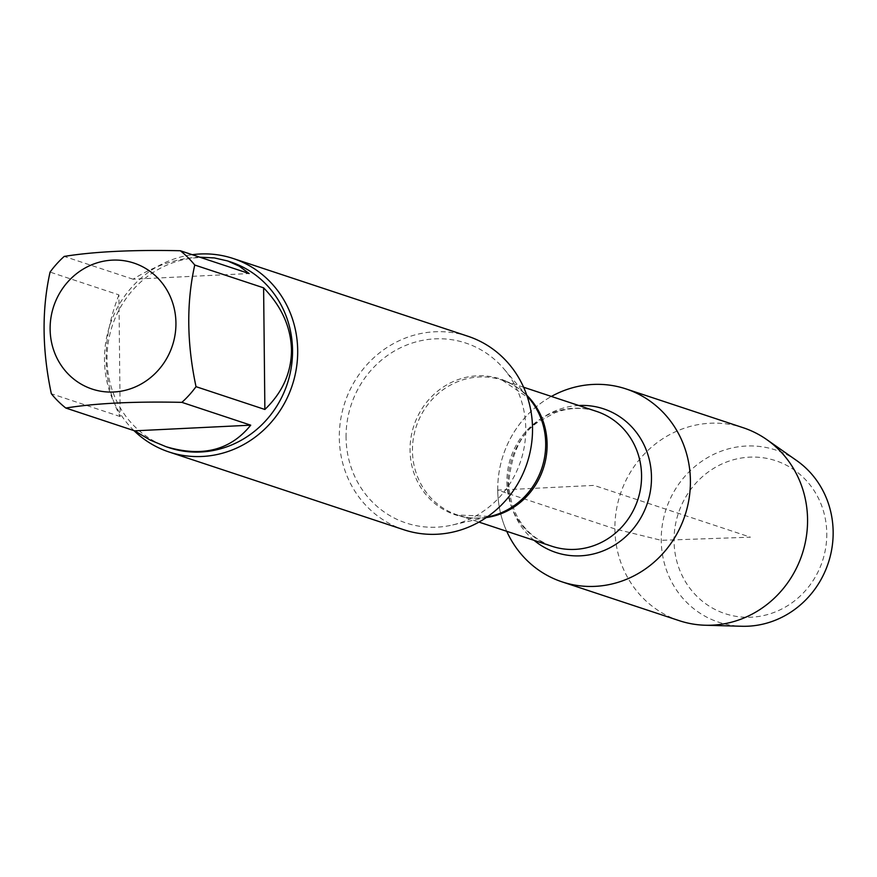 <?xml version="1.0" encoding="UTF-8"?>
<svg xmlns="http://www.w3.org/2000/svg" width="877" height="877" viewBox="0 0 877 877"><rect width="100%" height="100%" fill="white"/><g stroke="black" fill="none" stroke-linecap="round" stroke-linejoin="round"><path stroke-width="0.66" stroke-dasharray="4.38 3.29" d="M346.064 437.404A94.782 89.29 108.3 0 1 404.023 346.141A94.782 89.29 108.3 0 1 503.782 368.746A94.782 89.29 108.3 0 1 525.761 428.623A94.782 89.29 108.3 0 1 451.995 525.093A94.782 89.29 108.3 0 1 346.064 437.404M467.956 336.264A101.918 96.021 -71.7 0 0 344.771 402.828A101.918 96.021 -71.7 0 0 403.869 529.763M497.741 490.111A101.633 95.746 108.3 0 1 551.403 396.437A101.633 95.746 108.3 0 0 506.731 531.298A101.633 95.746 108.3 0 1 497.741 490.111M133.984 430.618A101.918 96.021 108.3 0 1 104.473 359.954A101.918 96.021 108.3 0 1 192.249 254.703M199.77 257.191C177.428 258.068 155.196 265.413 133.063 279.215L249.145 273.547M133.063 279.215L64.218 256.413M118.921 294.902C101.458 339.772 101.885 380.311 120.193 416.553L118.921 294.902L50.066 272.1M120.193 416.553L51.337 393.74M169.02 447.687A97.84 92.173 108.3 0 1 112.278 325.816A97.84 92.173 108.3 0 1 230.552 261.916M679.269 620.675A101.633 95.746 108.3 0 1 620.346 494.102A101.633 95.746 108.3 0 1 743.181 427.724M796.7 460.589A90.682 85.431 -71.7 0 0 707.191 457.838A90.682 85.431 -71.7 0 0 661.236 540.32A90.682 85.431 -71.7 0 0 741.832 626.266M826.781 533.446A80.563 75.904 108.3 0 1 712.957 608.353A80.563 75.904 108.3 0 1 711.499 469.743A80.563 75.904 108.3 0 1 826.781 533.446M614.898 528.908L497.741 490.111L594.069 485.398L750.416 537.184L661.236 540.32L614.898 528.908M523.613 387.239L502.115 380.114L529.105 398.388A71.552 67.408 -71.7 0 0 453.793 381.331A71.552 67.408 -71.7 0 0 410.041 450.23A71.552 67.408 -71.7 0 0 490.013 516.421L457.454 514.974A71.026 66.915 108.3 0 1 412.464 450.833A71.026 66.915 108.3 0 1 502.115 380.114A71.026 66.915 108.3 0 1 526.803 395.264M486.296 517.562A71.026 66.915 108.3 0 1 457.454 514.974L478.952 522.089M506.917 482.12A71.026 66.915 -71.7 0 0 551.907 546.261C525.027 535.847 510.622 514.887 508.715 483.359C511.401 452.773 521.618 432.098 539.344 421.322L555.185 412.65C569.305 407.421 583.095 407.005 596.568 411.401A71.026 66.915 -71.7 0 0 506.917 482.12M534.093 540.353A75.663 71.278 108.3 0 1 508.024 484.159A75.663 71.278 108.3 0 1 578.754 405.503M527.055 395.998L503.782 368.746M486.932 517.123L451.995 525.093"/><path stroke-width="1.32" d="M169.031 451.984L403.869 529.763A101.918 96.021 -71.7 0 0 532.525 428.294A101.918 96.021 -71.7 0 0 467.956 336.264L233.129 258.485A101.918 96.021 108.3 0 1 297.687 350.515A101.918 96.021 108.3 0 1 169.031 451.984A101.918 96.021 108.3 0 1 133.984 430.618M551.403 396.437A101.633 95.746 108.3 0 1 680.771 438.116A101.633 95.746 108.3 0 1 635.408 575.082A101.633 95.746 108.3 0 1 506.731 531.298A101.633 95.746 108.3 0 0 562.113 581.879A101.633 95.746 108.3 0 0 690.407 480.695A101.633 95.746 108.3 0 0 626.025 388.928A101.633 95.746 108.3 0 0 551.403 396.437M192.249 254.703A101.918 96.021 108.3 0 1 233.129 258.485M175.937 322.988A66.378 62.53 -71.7 0 0 91.504 264.887A66.378 62.53 -71.7 0 0 64.383 369.721A66.378 62.53 -71.7 0 0 134.543 387.25A66.378 62.53 -71.7 0 0 175.937 322.988M250.723 425.17L134.652 430.837L150.142 440.057L166.104 446.722C202.28 457.454 230.487 450.263 250.723 425.17L181.879 402.357A97.84 92.173 -71.7 0 0 196.02 386.669C186.79 343.181 186.362 302.631 194.749 265.029A97.84 92.173 -71.7 0 0 180.289 250.734L249.145 273.547L239.344 266.213L227.636 260.951L214.328 257.926L199.77 257.191M180.289 250.734C132.767 249.715 94.069 251.6 64.218 256.413A97.84 92.173 -71.7 0 0 50.066 272.1C41.679 309.702 42.107 350.252 51.337 393.74A97.84 92.173 -71.7 0 0 65.808 408.035C95.659 403.223 134.356 401.337 181.879 402.357M65.808 408.035L134.652 430.837M264.876 409.471C282.547 392.457 291.416 372.604 291.493 349.923C290.945 327.22 281.649 306.522 263.604 287.831L264.876 409.471L196.02 386.669M263.604 287.831L194.749 265.029M227.636 260.951L230.552 261.916A97.84 92.173 108.3 0 1 292.534 350.274A97.84 92.173 108.3 0 1 169.02 447.687L166.104 446.722M626.025 388.928L743.181 427.724A101.633 95.746 108.3 0 1 766.717 439.563A101.633 95.746 108.3 0 1 807.564 519.491A101.633 95.746 108.3 0 1 705.218 625.235A101.633 95.746 108.3 0 1 679.269 620.675L562.113 581.879M705.218 625.235L741.832 626.266A90.682 85.431 -71.7 0 0 833.15 531.911A90.682 85.431 -71.7 0 0 796.7 460.589L766.717 439.563M486.932 517.123L490.013 516.421A71.552 67.408 -71.7 0 0 545.702 443.598A71.552 67.408 -71.7 0 0 529.105 398.388L527.055 395.998M526.803 395.264A71.026 66.915 108.3 0 1 543.302 468.581A71.026 66.915 108.3 0 1 486.296 517.562M478.952 522.089L551.907 546.261A71.026 66.915 -71.7 0 0 637.754 499.868A71.026 66.915 -71.7 0 0 596.568 411.401L523.613 387.239M578.754 405.503A75.663 71.278 108.3 0 1 647.423 503.069A75.663 71.278 108.3 0 1 534.093 540.353"/></g></svg>
